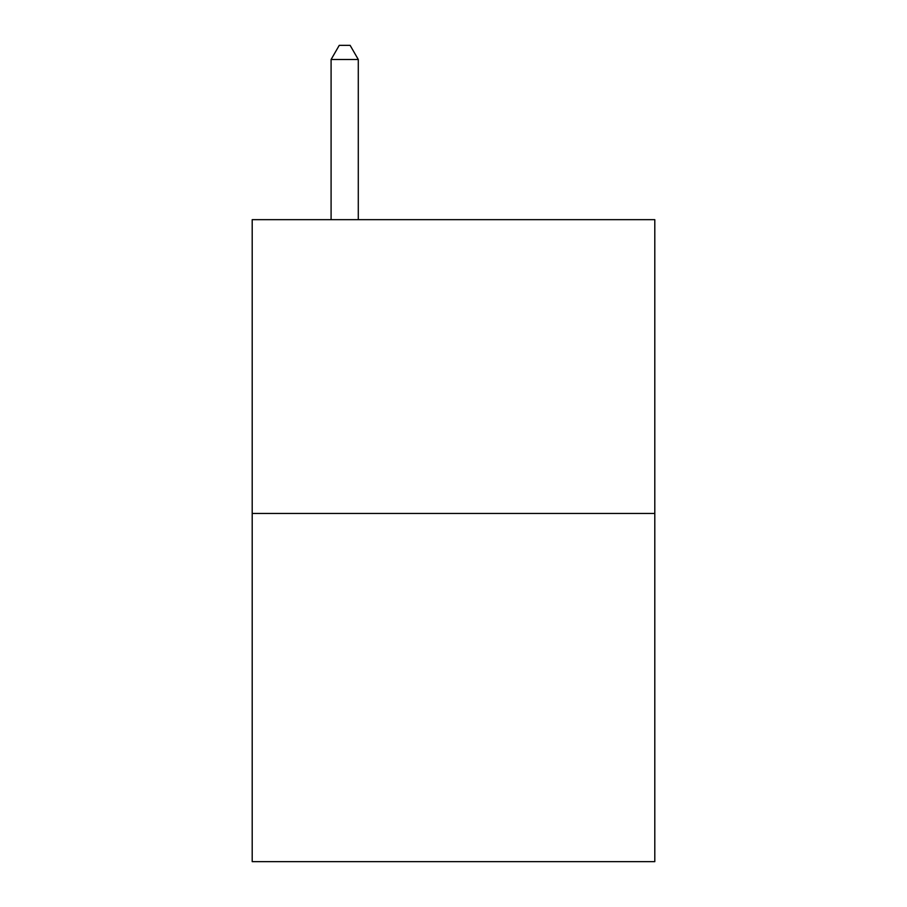<?xml version="1.0" encoding="UTF-8"?>
<svg xmlns="http://www.w3.org/2000/svg" width="907" height="907" viewBox="0 0 907 907"><rect width="100%" height="100%" fill="white"/><g stroke="black" fill="none" stroke-linecap="round" stroke-linejoin="round"><path stroke-width="1.36" d="M654.797 513.453L654.797 219.664L252.203 219.664L252.203 861.65L654.797 861.65L654.797 513.453L252.203 513.453M358.288 219.664L358.288 59.499L331.089 59.499L331.089 219.664M331.089 59.499L339.252 45.35L350.125 45.35L358.288 59.499"/></g></svg>
